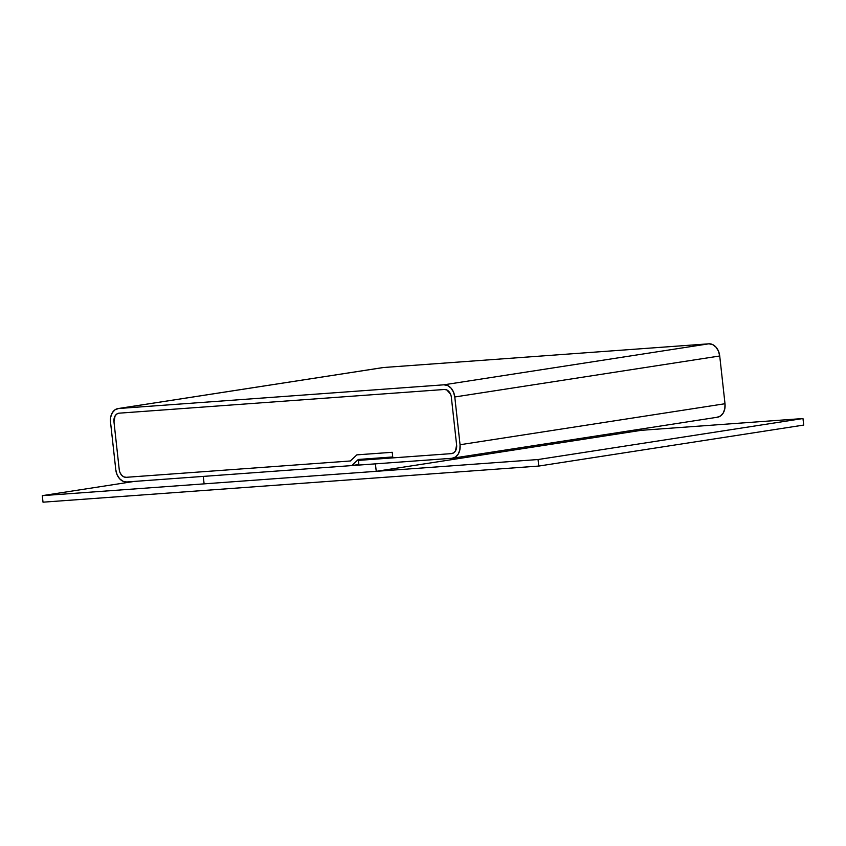 <?xml version="1.0" encoding="UTF-8"?>
<svg xmlns="http://www.w3.org/2000/svg" width="846" height="846" viewBox="0 0 846 846"><rect width="100%" height="100%" fill="white"/><g stroke="black" fill="none" stroke-linecap="round" stroke-linejoin="round"><path stroke-width="1.27" d="M356.875 454.862L392.227 452.293L356.875 454.862L350.339 460.985L356.875 454.862L350.339 460.985L126.191 477.313A8.248 6.049 81.2 0 1 119.233 469.562L113.967 421.805A8.248 6.049 81.2 0 1 118.747 413.218A8.248 6.049 81.2 0 1 119.106 413.176L444.393 389.477A8.248 6.049 81.2 0 1 451.341 397.229L456.618 444.985A8.248 6.049 81.2 0 1 451.838 453.572A8.248 6.049 81.2 0 1 451.478 453.615L358.418 460.393L451.478 453.615L392.84 457.887L392.227 452.293L356.875 454.862L392.227 452.293L392.84 457.887L451.478 453.615L453.72 452.822L451.478 453.615A8.248 6.049 81.2 0 0 451.838 453.572A8.248 6.049 81.2 0 0 456.618 444.985L455.486 450.907L453.72 452.822L455.486 450.907L456.618 444.985L451.341 397.229A8.248 6.049 81.2 0 0 444.393 389.477L446.773 389.932L450.537 394.13L446.773 389.932L444.393 389.477L119.106 413.176L116.864 413.969L119.106 413.176A8.248 6.049 81.2 0 0 118.747 413.218A8.248 6.049 81.2 0 0 113.967 421.805L115.098 415.883L116.864 413.969L115.098 415.883L113.967 421.805L119.233 469.562A8.248 6.049 81.2 0 0 126.191 477.313L123.802 476.858L121.644 475.23L120.047 472.66L121.644 475.23L123.802 476.858L126.191 477.313L350.339 460.985L356.875 454.862M369.903 458.617L358.418 460.393L358.926 465.057L451.986 458.278L455.518 457.041L458.289 454.027L459.875 449.702L460.055 444.732A12.944 9.496 81.2 0 1 452.547 458.215A12.944 9.496 81.2 0 1 451.986 458.278L358.926 465.057L358.418 460.393L369.903 458.617M452.547 458.215L717.493 417.215A12.944 9.496 -98.8 0 0 725.001 403.732L460.055 444.732L454.788 396.975L719.724 355.986L725.001 403.732L460.055 444.732L454.788 396.975L719.724 355.986A12.944 9.496 -98.8 0 0 708.821 343.814L443.875 384.814A12.944 9.496 81.2 0 1 454.788 396.975L453.519 392.11L451.003 388.092L447.619 385.522L443.875 384.814L118.588 408.512L383.534 367.513L708.821 343.814L443.875 384.814L118.588 408.512L383.534 367.513A12.944 9.496 -98.8 0 0 382.974 367.576L118.028 408.576A12.944 9.496 81.2 0 1 118.588 408.512L115.067 409.75L112.296 412.763L110.699 417.089L110.519 422.059A12.944 9.496 81.2 0 1 118.028 408.576M110.519 422.059L115.796 469.816L117.065 474.68L119.582 478.699L122.966 481.268L126.699 481.977A12.944 9.496 81.2 0 1 115.796 469.816L110.519 422.059M126.699 481.977L351.777 465.586L358.863 464.486L351.777 465.586L358.313 459.463L392.734 456.956L392.227 452.293L392.734 456.956L358.313 459.463L351.777 465.586L126.699 481.977M716.932 417.29L720.454 416.042L723.224 413.028L724.821 408.713L725.001 403.732L719.724 355.986L718.455 351.111L715.938 347.093L712.554 344.534L708.821 343.814L383.534 367.513M376.237 471.328L204.108 483.859L203.283 476.404L375.413 463.862L376.237 471.328L641.173 430.328L376.237 471.328L375.413 463.862L203.283 476.404L204.108 483.859L376.237 471.328M641.035 429.049L641.173 430.328L641.035 429.049M43.019 502.186L42.3 495.65L134.186 481.437L42.3 495.65L538.045 459.537L538.765 466.061L43.019 502.186L42.3 495.65L538.045 459.537L802.981 418.537L538.045 459.537L538.765 466.061L803.7 425.073L538.765 466.061L43.019 502.186M803.7 425.073L802.981 418.537L641.173 430.328L802.981 418.537L803.7 425.073"/></g></svg>
